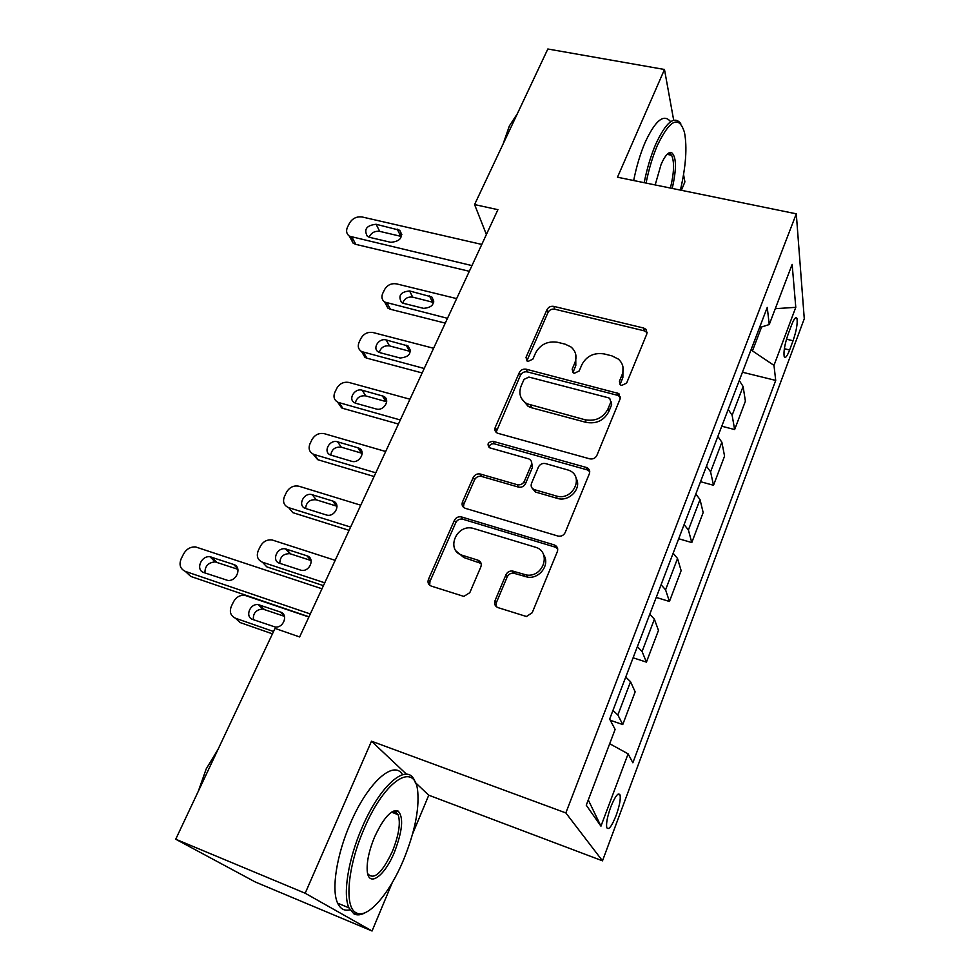 <?xml version="1.0" encoding="UTF-8"?>
<svg xmlns="http://www.w3.org/2000/svg" width="980" height="980" viewBox="0 0 980 980"><rect width="100%" height="100%" fill="white"/><g stroke="black" fill="none" stroke-linecap="round" stroke-linejoin="round"><path stroke-width="1.47" d="M621.663 385.459L626.624 383.094L646.874 333.837L646.065 329.378L643.639 328.031L553.81 306.385C550.736 305.944 548.457 307.022 546.987 309.643L526.015 357.357L527.044 360.995L528.048 361.424L532.887 359.121L535.631 352.861C540.421 344.311 547.783 340.795 557.73 342.326L565.166 344.176L570.899 346.908C575.897 351.146 577.208 356.463 574.856 362.833L572.161 369.166L573.165 372.78L574.305 373.294L579.205 370.967L581.899 364.609C586.64 355.936 594.101 352.384 604.268 353.952L611.888 355.85L618.404 359.133C623.072 363.458 624.285 368.676 622.067 374.813L619.409 381.245L620.352 384.834L621.663 385.459M393.862 813.045L393.911 810.926M616.138 815.446C619.458 806.087 620.769 799.288 620.083 795.062C618.356 792.012 615.244 796.005 610.736 807.055C607.392 816.487 606.057 823.323 606.743 827.561C608.531 830.575 611.667 826.544 616.138 815.446M494.998 600.752C493.994 603.999 495.01 606.302 498.048 607.637L526.468 616.518L532.226 612.696L557.351 551.581C558.306 548.396 557.24 546.166 554.166 544.892L461.176 516.84C458.138 516.448 455.872 517.624 454.389 520.356L428.444 579.388C427.39 582.573 428.334 584.803 431.274 586.101L463.859 596.404L469.8 592.667L480.862 566.832C481.866 563.659 480.874 561.43 477.897 560.156L462.45 555.341C445.569 550.785 455.823 524.092 472.715 528.232L535.08 547.11C551.716 551.299 543.814 577.624 526.542 575.027L512.32 570.997C509.404 570.862 507.297 572.1 505.974 574.697L494.998 600.752L496.284 602.835L496.076 606.473M406.529 774.237L371.494 741.198L305.184 893.233L175.726 839.223L255.29 881.988L372.057 931L392.294 882.539M371.494 741.198L565.84 812.922L796.287 213.824L804.274 318.733L602.492 860.832L565.84 812.922M673.689 120.222L664.477 69.482L617.486 177.221L796.287 213.824M664.477 69.482L547.832 49L474.577 204.563L486.386 234.502M175.726 839.223L275.013 628.388L299.623 636.951L497.913 209.683L474.577 204.563M589.678 458.824C592.961 459.399 595.362 458.26 596.894 455.394L620.181 398.762L618.735 393.531L526.272 369.227C523.173 368.737 520.858 369.827 519.351 372.535L495.255 427.341C494.349 429.963 495.084 431.911 497.485 433.197L589.678 458.824M589.36 473.732L565.178 532.532C563.721 535.362 561.393 536.55 558.208 536.121L465.341 508.338C462.425 507.138 461.47 505.006 462.474 501.944L473.254 477.419C474.847 474.577 477.211 473.45 480.359 474.038L517.171 484.684C520.392 485.284 522.781 484.145 524.361 481.266L531.295 464.986C532.214 462.229 531.38 460.196 528.82 458.897L489.767 447.848C486.693 444.271 487.783 442.09 493.026 441.306L586.91 467.632C589.409 468.991 590.23 471.025 589.36 473.732M791.632 324.895L788.116 334.254C784.735 344.25 783.424 351.71 784.196 356.61C785.274 358.68 787.075 356.463 789.623 349.983L793.065 340.746C796.434 330.799 797.732 323.351 796.961 318.414C795.919 316.369 794.143 318.524 791.632 324.895M759.512 327.639L769.239 324.552L767.254 307.414L609.646 719.087L615.134 729.414L586.273 805.217L600.948 826.177L588.282 799.95M769.239 324.552L792.146 264.38L795.785 307.328L773.98 365.381L750.986 349.909M742.436 372.229L775.719 380.412L773.98 365.381M775.719 380.412L632.86 762.783L628.107 753.853L600.948 826.177M681.394 190.304L684.898 181.9L683.562 174.575M305.184 893.233L372.057 931M412.543 834.029L428.762 795.209L602.492 860.832M752.664 350.313L761.583 326.989M619.36 394.083L619.103 394.695M721.77 426.214L734.645 429.559L745.4 401.2L743.11 386.512L739.275 380.51M700.529 481.695L713.514 485.272L724.575 456.117L721.868 442.225L717.85 436.455M678.687 538.743L691.782 542.553L703.162 512.565L700.014 499.543L695.812 494.018M656.22 597.42L669.438 601.475L681.137 570.63L677.523 558.502L673.138 553.247M633.105 657.801L646.433 662.125L658.474 630.373L654.383 619.213L649.789 614.227M610.283 720.288L622.753 724.551L635.15 691.856L630.544 681.725L625.742 677.058M734.645 429.559L732.134 415.287L728.201 409.407M713.514 485.272L710.573 471.821L706.47 466.186M691.782 542.553L688.401 529.984L684.101 524.606M669.438 601.475L665.579 589.85L661.083 584.741M646.433 662.125L642.072 651.492L637.367 646.665M622.753 724.551L617.865 714.971L612.941 710.463M609.683 743.722L628.107 753.853M775.278 308.688L795.785 307.328M428.762 795.209L415.373 782.591M620.046 384.552L622.876 377.533L622.974 366.973M575.738 354.393L575.811 365.54L572.908 372.584M647.18 332.673L644.375 330.86L554.803 309.214C551.74 308.774 549.474 309.852 548.004 312.461L526.873 360.861M620.536 397.17L617.792 395.369L527.375 371.91C524.276 371.408 521.973 372.51 520.466 375.205L496.088 432.266M610.797 402.082L609.732 398.37L608.568 397.831L528.894 377.067L524.03 379.382L521.103 386.071C518.371 393.629 520.343 399.534 527.032 403.785L585.17 419.795C595.534 421.535 603.141 417.921 607.968 408.954L610.797 402.082L611.655 404.728L611.005 401.371M521.532 398.48L528.147 406.382L531.613 407.766L530.511 405.169M611.655 404.728L608.825 411.576C604.011 420.53 596.44 424.132 586.101 422.38L531.613 407.766M531.674 462.56L532.422 467.435L525.501 483.679C523.933 486.546 521.544 487.673 518.346 487.072L481.646 476.452C478.497 475.863 476.133 476.991 474.553 479.82L463.822 504.284L463.479 507.309M589.727 471.552L587.106 469.837L494.251 443.805C491.323 443.487 489.584 444.7 489.045 447.456M556.126 495.941C572.712 501.478 584.987 476.121 568.719 470.216L545.603 463.601C542.381 463.013 539.992 464.153 538.437 467.007L531.515 483.324C530.572 486.288 531.528 488.395 534.37 489.645L556.126 495.941L557.179 498.33C569.013 502.36 582.218 488.371 576.118 478.363M532.275 488.31L535.484 492.046L534.566 489.706M557.179 498.33L535.68 492.095M543.716 554.986C550.282 564.358 539.772 579.021 527.706 577.183L513.545 573.165C510.629 573.03 508.522 574.268 507.211 576.865L496.284 602.835M456.166 551.091L463.822 557.534L462.45 555.341M481.131 563.451L463.822 557.534M557.669 548.714L555.244 547.146L462.523 519.143C459.498 518.739 457.244 519.915 455.761 522.646L429.926 581.508L429.718 585.28M447.493 318.316L384.638 302.048C381.869 299.831 381.232 296.952 382.727 293.4L384.589 289.541C387.333 284.996 391.302 283.11 396.471 283.857L456.643 298.606M445.263 323.118L390.408 309.276L387.909 308.149L385.201 302.404M433.65 302.453L412.678 297.136C407.729 296.585 404.409 298.569 402.707 303.077M403.65 303.384L423.556 308.357C432.535 307.524 435.279 303.727 431.8 296.964L409.579 290.962C400.563 291.881 397.88 295.703 401.531 302.416L403.65 303.384M471.956 265.592L349.407 236.204C346.479 233.926 345.842 230.913 347.484 227.164L349.529 223.109C352.506 218.32 356.745 216.286 362.245 216.996L481.78 244.424M350.411 236.78L353.168 243.212L355.813 244.375L469.322 271.289M369.644 237.368L367.402 236.376C363.592 229.394 366.508 225.351 376.124 224.273L399.742 230.275C403.38 237.319 400.404 241.337 390.824 242.329L369.644 237.368M369.129 237.221C371.2 232.775 374.715 230.827 379.689 231.366L401.518 236.486M424.218 368.48L361.559 351.563C358.288 349.321 357.467 346.21 359.096 342.24L361.007 338.284C363.813 333.641 367.819 331.718 373.025 332.538L433.601 348.268M422.147 372.939L366.937 358.19L365.026 357.406L361.718 351.649M410.485 351.502L389.489 345.891C384.209 345.327 380.804 347.508 379.285 352.433M380.105 352.714L400.159 358.019C409.603 356.977 412.237 352.971 408.06 345.989L386.194 339.962C378.905 337.684 371.935 348.537 378.476 352.028L380.105 352.714M400.318 419.967L337.953 402.327C334.119 400.097 333.09 396.765 334.854 392.331L336.826 388.276C339.693 383.511 343.747 381.575 348.99 382.47L409.946 399.215M398.431 424.046L342.865 408.366L341.628 407.901L337.671 402.192M386.671 401.776L365.699 395.896C360.064 395.308 356.598 397.709 355.311 403.099M355.961 403.319L376.136 408.966C383.841 411.502 390.849 399.62 383.633 396.3L362.196 390.236C354.49 387.725 347.52 399.742 354.882 402.902L355.961 403.319M375.793 472.813L313.796 454.389C309.362 452.233 308.088 448.681 309.999 443.732L312.007 439.567C314.935 434.679 319.051 432.719 324.331 433.687L385.679 451.511M374.091 476.501L317.679 459.669L313.061 454.071M362.196 453.348L341.31 447.186C335.283 446.598 331.767 449.244 330.75 455.088L351.489 461.249C359.672 464.055 366.618 450.837 358.509 447.958L337.586 441.821C329.427 439.04 322.506 452.368 330.726 455.088M350.62 527.081L288.708 507.665C283.869 505.545 282.461 501.821 284.47 496.468L286.54 492.205C289.541 487.195 293.706 485.21 299.023 486.252L360.763 505.202M349.101 530.351L292.824 512.65L288.708 507.665M337.022 506.256L316.221 499.812C309.815 499.273 306.262 502.164 305.589 508.485M305.748 508.534L326.426 514.99C335.074 517.734 341.542 503.34 332.722 501.037L312.277 494.741C303.776 491.801 296.94 506.146 305.748 508.534M680.402 190.096C685.914 166.404 687.274 147.196 684.481 132.472C679.018 115.015 669.965 119.376 657.311 145.554C652.594 156.69 648.846 169.185 646.065 183.064M644.179 182.684C647.02 168.487 650.855 155.71 655.681 144.329C665.886 122.267 674.24 115.334 680.733 123.554M655.179 184.938L661.108 164.383C664.844 155.918 668.274 151.924 671.374 152.427C676.494 156.482 676.764 168.487 672.207 188.417M503.095 143.999L509.367 125.942L517.428 113.57M633.68 180.528C636.486 166.38 640.32 153.627 645.171 142.284C655.424 120.295 663.889 113.411 670.541 121.63M670.43 188.05C674.154 172.676 674.534 161.737 671.582 155.232L669.646 153.64L667.441 154.007M403.821 859.166C414.442 832.853 419.097 810.644 417.811 792.538C415.839 760.713 385.018 778.88 363.997 829.043C347.557 866.479 344.066 907.443 356.12 912.772C367.439 919.632 389.844 893.368 403.821 859.166M365.785 912.405C361.142 915.1 357.173 915.565 353.878 913.826L348.954 907.86C342.645 894.569 348.206 859.374 361.877 828.014C380.191 784.564 407.288 762.097 414.626 780.754L415.643 783.375M394.462 852.086C384.699 876.328 368.247 888.211 367.206 870.546C366.716 861.359 369.166 850.187 374.568 837.043C383.425 818.018 391.228 809.333 398.002 810.987C403.797 816.952 402.621 830.648 394.462 852.086M367.696 873.658C373.846 880.579 382.114 873.07 392.49 851.142C398.921 834.874 400.796 822.735 398.113 814.686L395.834 812.053L391.596 812.126M198.291 791.313L206.204 768.92L218.025 749.406M349.958 909.832C344.458 911.18 340.354 908.962 337.635 903.156C331.179 889.828 336.63 854.707 350.35 823.482C367.855 782.248 393.935 759.451 402.56 774.678M324.748 582.818L262.444 562.214C257.593 559.984 256.197 556.113 258.267 550.625L260.398 546.24C263.167 541.462 267.099 539.38 272.195 539.992L335.172 560.34M323.437 585.648L266.805 566.869L262.444 562.214M311.113 560.56L289.823 553.663C283.269 553.7 279.937 556.91 279.815 563.329M279.631 563.267L301.191 570.299C309.827 572.173 315.352 558.086 306.911 555.795L285.633 548.923C277.107 546.791 271.178 560.879 279.631 563.267M273.543 631.512L235.47 618.233C230.594 615.881 229.222 611.888 231.366 606.24L233.546 601.732C236.107 597.188 239.806 595.032 244.632 595.252L308.884 617.008M272.44 633.852L240.088 622.545L235.47 618.233M284.445 616.322L262.701 609.033C256.037 609.646 252.938 613.198 253.404 619.703M252.803 619.495L275.257 627.041C283.796 628.107 288.475 614.338 280.403 612.035L258.267 604.623C249.802 603.288 244.694 617.094 252.803 619.495M310.293 613.958L185.392 571.413C180.21 568.951 178.813 564.725 181.202 558.71L183.615 553.908C186.433 549.057 190.414 546.73 195.571 546.926L321.979 588.772M185.392 571.413L190.745 576.424L308.982 616.8M203.914 572.602C195.277 570.127 200.974 555.415 210.002 556.763L233.571 564.443C242.183 566.82 236.952 581.508 227.826 580.442L203.914 572.602M204.955 572.957C204.82 566.195 208.226 562.508 215.159 561.883L237.92 569.319M732.134 415.287L743.11 386.512M710.573 471.821L721.868 442.225M688.401 529.984L700.014 499.543M665.579 589.85L677.523 558.502M642.072 651.492L654.383 619.213M617.865 714.971L630.544 681.725M786.487 339.202L793.065 340.746M784.355 348.721L789.623 349.983M622.876 377.533L622.067 374.813M573.116 371.861L572.161 369.166M575.811 365.54L574.856 362.833M527.105 360.064L526.015 357.357M548.004 312.461L546.987 309.643M554.803 309.214L553.81 306.385M644.375 330.86L643.639 328.031M620.23 383.94L619.409 381.245M496.468 429.877L495.255 427.341M520.466 375.205L519.351 372.535M527.375 371.91L526.272 369.227M617.792 395.369L616.959 392.698M586.101 422.38L585.17 419.795M608.825 411.576L607.968 408.954M463.822 504.284L462.474 501.944M474.553 479.82L473.254 477.419M481.646 476.452L480.359 474.038M518.346 487.072L517.171 484.684M525.501 483.679L524.361 481.266M532.422 467.435L531.295 464.986M494.251 443.805L493.026 441.306M587.106 469.837L586.163 467.362M507.211 576.865L505.974 574.697M514.561 573.374L513.349 571.205M524.864 576.595L523.688 574.427M479.22 562.349L477.897 560.156M429.926 581.508L428.444 579.388M455.761 522.646L454.389 520.356M462.915 519.241L461.568 516.95M555.244 547.146L554.166 544.892M387.161 303.188L390.408 309.276M412.678 297.136L409.579 290.962M432.437 302.024L429.461 295.85M355.813 244.375L352.09 237.368M376.124 224.273L379.689 231.366M397.268 229.136L400.698 236.241M363.482 352.359L366.937 358.19M389.489 345.891L386.194 339.962M409.383 351.097L406.198 345.18M339.202 402.792L342.865 408.366M365.699 395.896L362.196 390.236M385.728 401.445L382.347 395.798M314.286 454.549L318.169 459.828M341.31 447.186L337.586 441.821M361.461 453.091L357.859 447.725M316.271 499.825L312.326 494.765M336.544 506.096L332.722 501.037M290.57 553.859L286.381 549.119M310.979 560.511L306.911 555.795M264.171 609.352L259.737 604.954M284.372 616.065L280.403 612.035M211.582 557.093L216.727 562.214M233.571 564.443L237.76 568.694M617.865 794.266L620.083 795.062M795.27 318.035L796.961 318.414M646.788 332.208L646.065 329.378M619.568 396.202L618.735 393.531M528.147 406.382L527.032 403.785M535.484 492.046L534.37 489.645M587.853 470.106L586.91 467.632M513.545 573.165L512.32 570.997M527.706 577.183L526.542 575.027M462.523 519.143L461.176 516.84M384.638 302.048L387.909 308.149M433.809 301.154L431.8 296.964M353.168 243.212L349.407 236.204M399.742 230.275L401.849 234.649M361.559 351.563L365.026 357.406M410.547 350.656L408.06 345.989M337.953 402.327L341.628 407.901M386.684 401.408L383.633 396.3M313.796 454.389L317.679 459.669M362.11 453.311L358.509 447.958M316.221 499.812L312.277 494.741M671.582 155.232L667.086 154.35M669.646 153.64L671.374 152.427M337.635 903.156L348.954 907.86M398.113 814.686L391.559 812.163M395.834 812.053L398.002 810.987M356.12 912.772L353.878 913.826M289.823 553.663L285.633 548.923M262.701 609.033L258.267 604.623M210.002 556.763L215.159 561.883"/></g></svg>
